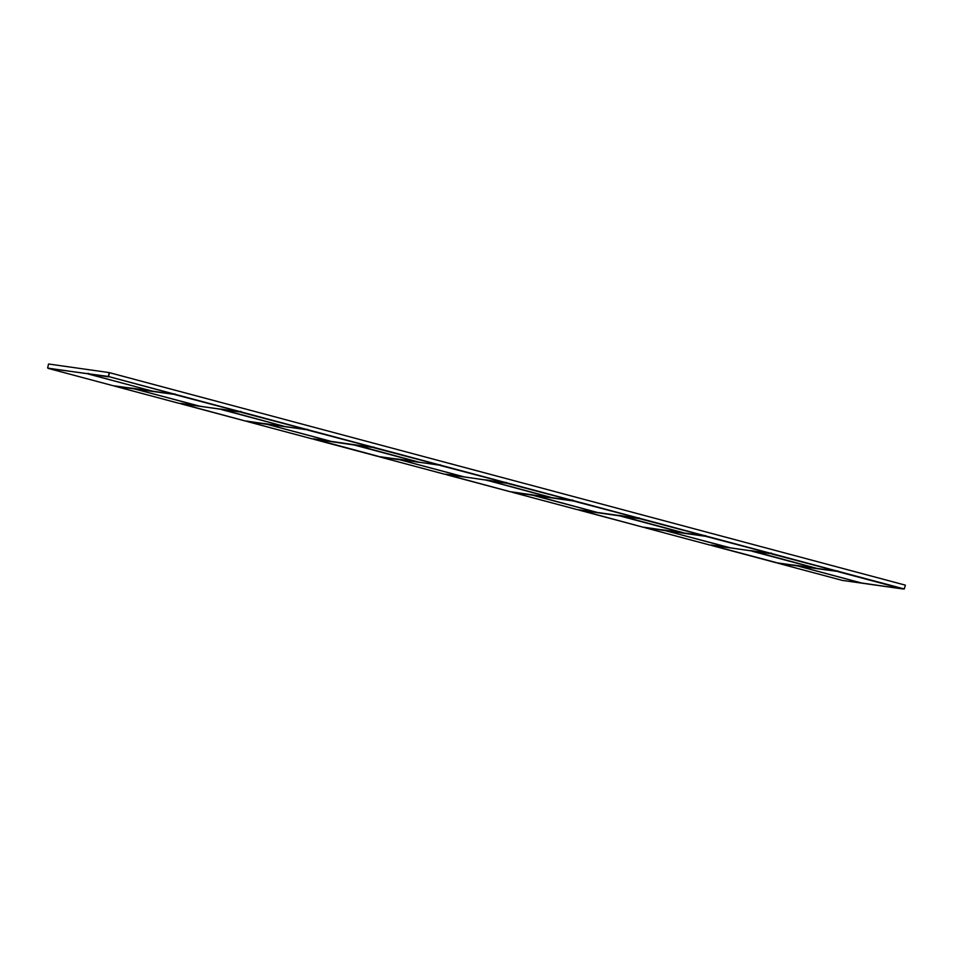 <?xml version="1.0" encoding="UTF-8"?>
<svg xmlns="http://www.w3.org/2000/svg" width="953" height="953" viewBox="0 0 953 953"><rect width="100%" height="100%" fill="white"/><g stroke="black" fill="none" stroke-linecap="round" stroke-linejoin="round"><path stroke-width="1.43" d="M109.5 372.683L108.547 376.53L902.967 588.62L904.409 588.656L905.35 585.142L109.095 372.575L48.52 363.998L47.71 367.822M797.351 565.534L777.815 563.187L842.345 580.401M709.628 544.985L730.022 547.737L665.361 530.642L645.181 527.771L709.628 544.985L729.676 547.82M664.717 530.118L645.181 527.771M532.096 494.714L512.547 492.367L577.077 509.581M399.462 459.298L379.925 456.964L444.443 474.177M266.828 423.894L247.292 421.548L311.822 438.773M179.104 403.345L199.499 406.097L134.707 388.979L114.658 386.144L179.104 403.345L199.153 406.192M134.206 388.49L114.658 386.144M88.391 373.874L108.392 376.876L109.095 372.575M47.972 368.144L88.2 373.838M47.65 367.513L47.972 368.323L108.13 376.435L173.756 394.089M904.409 588.656L903.206 588.847L904.266 589.002M838.021 570.918L838.378 571.764L902.825 588.966L904.337 588.632M771.704 553.216L772.061 554.062L836.913 571.133M705.387 535.515L705.744 536.348L770.596 553.431M639.07 517.813L639.439 518.646L704.279 535.717M704.017 535.515L683.766 532.989L704.219 535.765M572.753 500.111L573.122 500.944L637.962 518.015M506.436 482.397L506.805 483.242L571.645 500.313M440.131 464.695L440.489 465.541L505.328 482.611M373.814 446.993L374.172 447.839L439.023 464.909M307.497 429.291L307.855 430.125L372.706 447.207M241.18 411.589L241.538 412.423L306.389 429.493M174.864 393.887L175.233 394.721L240.073 411.791M400.093 459.834L464.409 477L444.36 474.165M267.471 424.419L331.787 441.596L311.726 438.761L331.787 441.596M135.028 389.027L174.971 394.471L134.516 388.538M221.084 409.111L241.288 412.172L221.048 409.099M267.185 423.954L307.605 429.886L267.15 423.942M353.932 444.753L418.498 462.181L438.964 464.945L418.665 462.217L354.278 445.027L373.921 447.588L354.182 445.003M399.819 459.37L440.238 465.29L399.784 459.346M571.586 500.361L551.132 497.585L486.566 480.169L551.132 497.585L571.288 500.456L572.086 499.92M533.013 495.107L597.233 512.428L637.605 518.158L597.233 512.428L533.013 495.107M619.45 515.823L639.439 518.646L618.938 515.323M665.551 530.666L705.744 536.348L665.039 530.166M752.072 551.227L771.811 553.812L751.572 550.727M798.185 566.07L838.128 571.514L797.673 565.57M797.983 566.058L862.31 583.224L842.249 580.389L862.31 583.224M532.727 495.238L596.947 512.38L576.994 509.569M220.727 409.051L285.674 426.753L245.922 420.988M180.665 403.393L220.977 409.302L180.629 403.369M353.36 444.467L418.307 461.979M313.513 439.035L353.873 444.956L313.251 438.785M485.982 479.871L550.941 497.383M445.921 474.213L486.244 480.121L445.885 474.189M618.616 515.275L683.563 532.787M619.128 515.776L579.031 510.093L619.247 515.799M751.25 550.691L816.197 568.202M711.176 545.021L751.5 550.929L711.141 545.009M88.117 373.254L88.391 374.041L153.242 391.361L173.994 394.042M47.698 367.524L47.972 368.323L112.99 385.679L153.397 391.254L112.942 385.667L47.972 368.323M771.025 553.038L770.191 553.562L729.867 547.832L770.536 553.467M240.501 411.41L239.715 411.934L199.344 406.204L240.013 411.839M797.864 566.022L777.815 563.187M532.608 495.203L512.547 492.367M399.974 459.799L379.925 456.964M267.34 424.395L247.292 421.548M173.696 394.137L153.242 391.361L88.391 374.041M88.176 373.886L153.052 391.349M798.269 566.094L862.668 583.284L798.269 566.094M862.62 583.272L902.825 588.966L862.965 583.188M836.853 571.169L816.399 568.405L837.151 571.073M752.167 551.251L816.399 568.405L752.167 551.251M665.647 530.69L729.867 547.832L665.647 530.69M619.533 515.847L683.766 532.989L619.533 515.847M532.667 495L573.122 500.944L532.918 495.25M486.34 479.931L506.805 483.242L486.816 480.407M505.114 482.742L464.611 477.012L505.114 482.742M400.379 459.87L464.611 477.012L400.379 459.87M267.757 424.466L332.144 441.644L267.745 424.466M332.097 441.644L372.301 447.338L332.442 441.549M286.043 426.801L306.163 429.624L286.341 426.706M221.644 409.623L285.876 426.765L221.644 409.623M135.123 389.05L199.344 406.204L135.123 389.05M577.041 509.581L597.043 512.416M444.408 474.177L464.409 477M245.576 421.071L285.674 426.753M180.879 403.619L245.457 421.047L181.13 403.869M418.212 462.134L378.079 456.451L313.763 439.273M313.287 438.797L378.555 456.392M418.307 462.157L378.21 456.487M511.177 491.808L550.846 497.537M446.135 474.439L510.713 491.855L446.397 474.689M550.941 497.573L510.832 491.891M643.811 527.212L683.48 532.953M578.769 509.843L643.346 527.271L579.031 510.093M683.575 532.977L643.466 527.295M816.113 568.357L775.968 562.675L711.653 545.509M711.403 545.259L776.445 562.615M816.197 568.381L776.099 562.711"/></g></svg>
